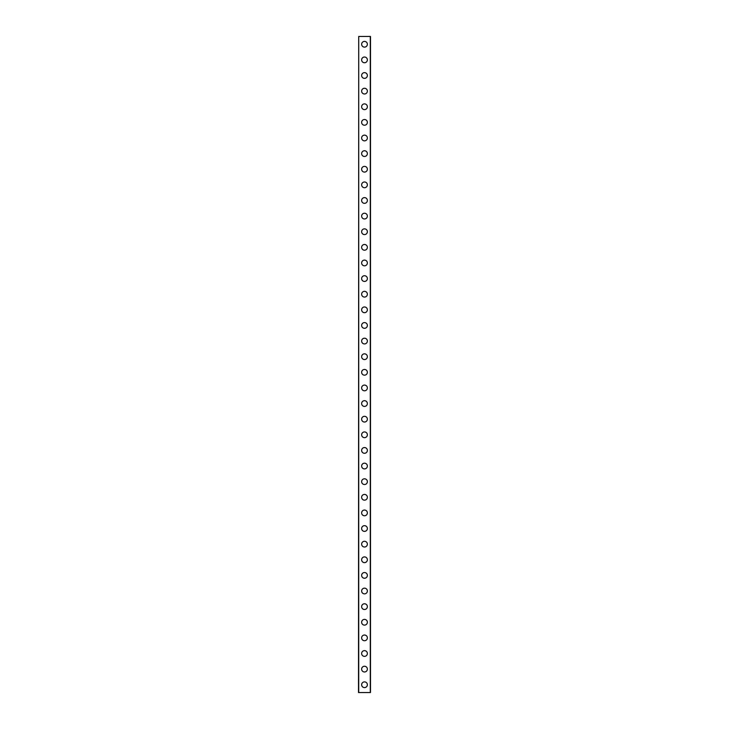 <?xml version="1.0" encoding="UTF-8"?>
<svg xmlns="http://www.w3.org/2000/svg" width="729" height="729" viewBox="0 0 729 729"><rect width="100%" height="100%" fill="white"/><g stroke="black" fill="none" stroke-linecap="round" stroke-linejoin="round"><path stroke-width="1.09" d="M361.639 684.741A2.861 2.861 0 0 1 364.5 681.879A2.861 2.861 0 0 1 367.361 684.741A2.861 2.861 0 0 1 364.5 687.602A2.861 2.861 0 0 1 361.639 684.741M361.639 669.122A2.861 2.861 0 0 1 364.5 666.251A2.861 2.861 0 0 1 367.361 669.122A2.861 2.861 0 0 1 364.5 671.983A2.861 2.861 0 0 1 361.639 669.122M361.639 653.494A2.861 2.861 0 0 1 364.5 650.633A2.861 2.861 0 0 1 367.361 653.494A2.861 2.861 0 0 1 364.5 656.364A2.861 2.861 0 0 1 361.639 653.494M361.639 637.875A2.861 2.861 0 0 1 364.5 635.014A2.861 2.861 0 0 1 367.361 637.875A2.861 2.861 0 0 1 364.5 640.736A2.861 2.861 0 0 1 361.639 637.875M361.639 622.256A2.861 2.861 0 0 1 364.5 619.386A2.861 2.861 0 0 1 367.361 622.256A2.861 2.861 0 0 1 364.5 625.117A2.861 2.861 0 0 1 361.639 622.256M361.639 606.628A2.861 2.861 0 0 1 364.5 603.767A2.861 2.861 0 0 1 367.361 606.628A2.861 2.861 0 0 1 364.5 609.499A2.861 2.861 0 0 1 361.639 606.628M361.639 591.009A2.861 2.861 0 0 1 364.5 588.148A2.861 2.861 0 0 1 367.361 591.009A2.861 2.861 0 0 1 364.5 593.871A2.861 2.861 0 0 1 361.639 591.009M361.639 575.391A2.861 2.861 0 0 1 364.5 572.529A2.861 2.861 0 0 1 367.361 575.391A2.861 2.861 0 0 1 364.5 578.252A2.861 2.861 0 0 1 361.639 575.391M361.639 559.772A2.861 2.861 0 0 1 364.5 556.901A2.861 2.861 0 0 1 367.361 559.772A2.861 2.861 0 0 1 364.5 562.633A2.861 2.861 0 0 1 361.639 559.772M361.639 544.144A2.861 2.861 0 0 1 364.5 541.283A2.861 2.861 0 0 1 367.361 544.144A2.861 2.861 0 0 1 364.5 547.014A2.861 2.861 0 0 1 361.639 544.144M361.639 528.525A2.861 2.861 0 0 1 364.5 525.664A2.861 2.861 0 0 1 367.361 528.525A2.861 2.861 0 0 1 364.5 531.386A2.861 2.861 0 0 1 361.639 528.525M361.639 512.906A2.861 2.861 0 0 1 364.5 510.036A2.861 2.861 0 0 1 367.361 512.906A2.861 2.861 0 0 1 364.5 515.768A2.861 2.861 0 0 1 361.639 512.906M361.639 497.278A2.861 2.861 0 0 1 364.5 494.417A2.861 2.861 0 0 1 367.361 497.278A2.861 2.861 0 0 1 364.5 500.149A2.861 2.861 0 0 1 361.639 497.278M361.639 481.659A2.861 2.861 0 0 1 364.5 478.798A2.861 2.861 0 0 1 367.361 481.659A2.861 2.861 0 0 1 364.5 484.521A2.861 2.861 0 0 1 361.639 481.659M361.639 466.041A2.861 2.861 0 0 1 364.5 463.179A2.861 2.861 0 0 1 367.361 466.041A2.861 2.861 0 0 1 364.5 468.902A2.861 2.861 0 0 1 361.639 466.041M361.639 450.422A2.861 2.861 0 0 1 364.5 447.551A2.861 2.861 0 0 1 367.361 450.422A2.861 2.861 0 0 1 364.5 453.283A2.861 2.861 0 0 1 361.639 450.422M361.639 434.794A2.861 2.861 0 0 1 364.5 431.933A2.861 2.861 0 0 1 367.361 434.794A2.861 2.861 0 0 1 364.5 437.664A2.861 2.861 0 0 1 361.639 434.794M361.639 419.175A2.861 2.861 0 0 1 364.5 416.314A2.861 2.861 0 0 1 367.361 419.175A2.861 2.861 0 0 1 364.5 422.036A2.861 2.861 0 0 1 361.639 419.175M361.639 403.556A2.861 2.861 0 0 1 364.5 400.686A2.861 2.861 0 0 1 367.361 403.556A2.861 2.861 0 0 1 364.5 406.418A2.861 2.861 0 0 1 361.639 403.556M361.639 387.928A2.861 2.861 0 0 1 364.5 385.067A2.861 2.861 0 0 1 367.361 387.928A2.861 2.861 0 0 1 364.5 390.799A2.861 2.861 0 0 1 361.639 387.928M361.639 372.309A2.861 2.861 0 0 1 364.5 369.448A2.861 2.861 0 0 1 367.361 372.309A2.861 2.861 0 0 1 364.5 375.171A2.861 2.861 0 0 1 361.639 372.309M361.639 356.691A2.861 2.861 0 0 1 364.5 353.829A2.861 2.861 0 0 1 367.361 356.691A2.861 2.861 0 0 1 364.5 359.552A2.861 2.861 0 0 1 361.639 356.691M361.639 341.072A2.861 2.861 0 0 1 364.5 338.201A2.861 2.861 0 0 1 367.361 341.072A2.861 2.861 0 0 1 364.5 343.933A2.861 2.861 0 0 1 361.639 341.072M361.639 325.444A2.861 2.861 0 0 1 364.5 322.582A2.861 2.861 0 0 1 367.361 325.444A2.861 2.861 0 0 1 364.5 328.314A2.861 2.861 0 0 1 361.639 325.444M361.639 309.825A2.861 2.861 0 0 1 364.5 306.964A2.861 2.861 0 0 1 367.361 309.825A2.861 2.861 0 0 1 364.5 312.686A2.861 2.861 0 0 1 361.639 309.825M361.639 294.206A2.861 2.861 0 0 1 364.5 291.336A2.861 2.861 0 0 1 367.361 294.206A2.861 2.861 0 0 1 364.5 297.067A2.861 2.861 0 0 1 361.639 294.206M361.639 278.578A2.861 2.861 0 0 1 364.5 275.717A2.861 2.861 0 0 1 367.361 278.578A2.861 2.861 0 0 1 364.5 281.449A2.861 2.861 0 0 1 361.639 278.578M361.639 262.959A2.861 2.861 0 0 1 364.5 260.098A2.861 2.861 0 0 1 367.361 262.959A2.861 2.861 0 0 1 364.5 265.821A2.861 2.861 0 0 1 361.639 262.959M361.639 247.341A2.861 2.861 0 0 1 364.5 244.479A2.861 2.861 0 0 1 367.361 247.341A2.861 2.861 0 0 1 364.5 250.202A2.861 2.861 0 0 1 361.639 247.341M361.639 231.722A2.861 2.861 0 0 1 364.5 228.851A2.861 2.861 0 0 1 367.361 231.722A2.861 2.861 0 0 1 364.5 234.583A2.861 2.861 0 0 1 361.639 231.722M361.639 216.094A2.861 2.861 0 0 1 364.5 213.232A2.861 2.861 0 0 1 367.361 216.094A2.861 2.861 0 0 1 364.5 218.964A2.861 2.861 0 0 1 361.639 216.094M361.639 200.475A2.861 2.861 0 0 1 364.5 197.614A2.861 2.861 0 0 1 367.361 200.475A2.861 2.861 0 0 1 364.5 203.336A2.861 2.861 0 0 1 361.639 200.475M361.639 184.856A2.861 2.861 0 0 1 364.5 181.986A2.861 2.861 0 0 1 367.361 184.856A2.861 2.861 0 0 1 364.5 187.718A2.861 2.861 0 0 1 361.639 184.856M361.639 169.228A2.861 2.861 0 0 1 364.5 166.367A2.861 2.861 0 0 1 367.361 169.228A2.861 2.861 0 0 1 364.5 172.099A2.861 2.861 0 0 1 361.639 169.228M361.639 153.609A2.861 2.861 0 0 1 364.5 150.748A2.861 2.861 0 0 1 367.361 153.609A2.861 2.861 0 0 1 364.5 156.471A2.861 2.861 0 0 1 361.639 153.609M361.639 137.991A2.861 2.861 0 0 1 364.5 135.129A2.861 2.861 0 0 1 367.361 137.991A2.861 2.861 0 0 1 364.5 140.852A2.861 2.861 0 0 1 361.639 137.991M361.639 122.372A2.861 2.861 0 0 1 364.5 119.501A2.861 2.861 0 0 1 367.361 122.372A2.861 2.861 0 0 1 364.5 125.233A2.861 2.861 0 0 1 361.639 122.372M361.639 106.744A2.861 2.861 0 0 1 364.5 103.883A2.861 2.861 0 0 1 367.361 106.744A2.861 2.861 0 0 1 364.5 109.614A2.861 2.861 0 0 1 361.639 106.744M361.639 91.125A2.861 2.861 0 0 1 364.5 88.264A2.861 2.861 0 0 1 367.361 91.125A2.861 2.861 0 0 1 364.5 93.986A2.861 2.861 0 0 1 361.639 91.125M361.639 75.506A2.861 2.861 0 0 1 364.5 72.636A2.861 2.861 0 0 1 367.361 75.506A2.861 2.861 0 0 1 364.5 78.368A2.861 2.861 0 0 1 361.639 75.506M361.639 59.878A2.861 2.861 0 0 1 364.5 57.017A2.861 2.861 0 0 1 367.361 59.878A2.861 2.861 0 0 1 364.5 62.749A2.861 2.861 0 0 1 361.639 59.878M361.639 44.259A2.861 2.861 0 0 1 364.5 41.398A2.861 2.861 0 0 1 367.361 44.259A2.861 2.861 0 0 1 364.5 47.121A2.861 2.861 0 0 1 361.639 44.259M358.723 36.45L358.513 692.55L370.487 692.55L370.487 36.45L358.723 36.45L358.723 692.55M370.277 36.45L370.277 692.55"/></g></svg>

